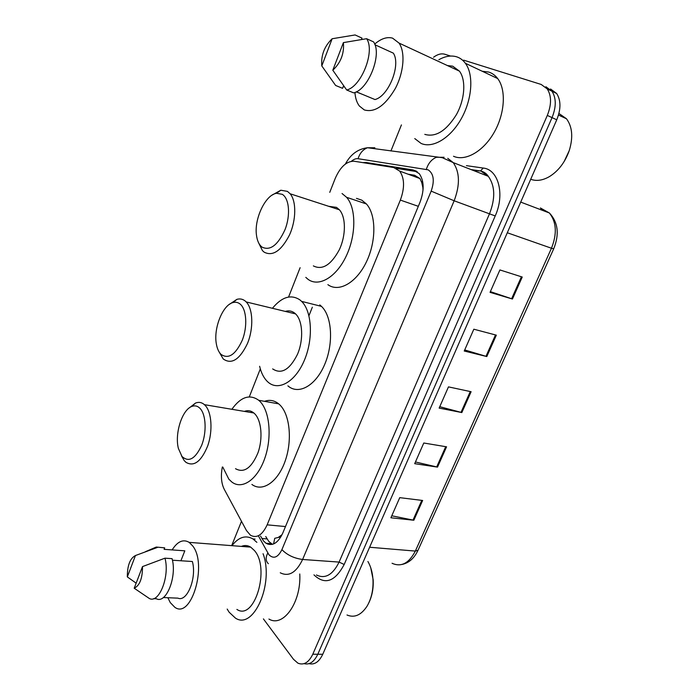 <?xml version="1.0" encoding="UTF-8"?>
<svg xmlns="http://www.w3.org/2000/svg" width="699" height="699" viewBox="0 0 699 699"><rect width="100%" height="100%" fill="white"/><g stroke="black" fill="none" stroke-linecap="round" stroke-linejoin="round"><path stroke-width="1.05" d="M222.334 467.002C220.648 475.818 221.277 483.245 224.23 489.274L246.467 530.541L250.46 535.233C256.76 538.606 262.326 535.137 267.149 524.844L400.352 200.089C404.817 187.865 404.581 178.193 399.662 171.08L393.712 167.542L354.166 161.242C346.643 161.058 340.317 166.816 335.188 178.525L329.753 192.347M423.122 188.747L421.768 182.631L419.95 178.551L414.621 175.266L408.137 174.2M273.58 543.962L274.733 538.317L280.937 536.788M282.055 534.683L278.272 537.452M422.886 188.293L423.026 190.093M300.116 267.7L288.573 297.04M260.316 368.88L249.307 396.866M260.544 536.089L263.54 540.982L266.004 543.245C272.383 546.583 277.984 543.175 282.798 533.031L419.968 202.361C424.433 190.285 424.171 180.683 419.199 173.57L413.039 169.936L366.084 162.5L362.79 162.614M272.461 544.346L268.766 541.41L265.751 536.535M463.647 60.149L541.192 84.457L547.247 88.93C551.59 95.815 551.607 104.64 547.308 115.422L312.794 654.22C308.748 662.556 303.785 665.544 297.914 663.168L293.493 659.297L263.401 618.895M433.555 57.239C437.591 54.26 441.34 53.264 444.8 54.242L450.54 56.042M231.675 545.648L241.496 521.314M390.916 150.993L401.427 124.92M550.559 89L556.64 93.483C561 100.333 561.044 109.105 556.754 119.791L322.763 654.264L317.8 654.247C314.139 661.901 309.57 665.037 304.082 663.648C309.57 665.037 314.139 661.901 317.8 654.247L552.044 117.615L317.8 654.247L312.794 654.22M545.893 86.737L551.965 91.22C556.317 98.078 556.343 106.877 552.044 117.615C556.343 106.877 556.317 98.078 551.965 91.22L545.893 86.737M396.289 168.354L417.224 171.701M522.24 277.04L499.907 269.936L490.051 292.357L512.446 299.023L522.24 277.04M490.366 291.623L512.446 299.023M496.334 335.162L473.835 329.212L464.241 351.02L486.801 356.551L496.334 335.162M464.713 349.946L486.801 356.551M422.642 500.475L399.749 497.653L390.898 517.776L413.834 520.239L422.642 500.475M391.772 515.783L413.834 520.239M446.565 446.818L423.786 443.009L414.699 463.673L437.522 467.107L446.565 446.818M415.442 461.969L437.522 467.107M471.117 391.728L448.47 386.879L439.138 408.102L461.829 412.559L471.117 391.728M439.75 406.704L461.829 412.559M322.763 654.264C319.111 661.883 314.541 665.011 309.054 663.648M370.758 567.815L373.161 579.768C373.589 588.008 372.226 595.522 369.072 602.328M367.91 561.498C370.802 566.478 372.497 572.481 372.978 579.497C373.458 589.641 371.492 598.527 367.071 606.155C361.138 615.164 354.445 618.108 347.001 614.998M263.06 553.722C274.314 583.324 253.571 630.472 235.406 618.082L229.097 612.175L227.184 609.074M299.775 573.984C301.391 602.215 283.244 627.877 268.94 619.052M172.137 549.912C177.511 541.41 183.182 538.894 189.158 542.363L192.618 545.84C207.699 564.128 191.395 619.725 174.785 607.248L170.268 602.59L167.856 597.732M241.391 546.4C244.589 545.063 247.682 545.299 250.679 547.116L254.366 550.48C270.452 568.147 254.488 621.428 236.882 609.414M150.154 549.667L156.27 547.046L164.684 547.85L164.108 549.335L184.816 550.821L180.91 560.764M182.561 550.655L184.816 550.821M127.323 576.902C127.323 565.482 130.031 558.361 135.449 555.539L127.323 576.902L136.148 583.149M135.449 555.539L157.651 547.343M163.321 597.54L177.895 598.143C187.122 602.424 196.961 577.82 192.382 561.507L172.417 560.214M231.963 545.666C238.63 537.085 245.62 534.84 252.933 538.912L256.882 542.354M142.5 566.601C142.517 578.344 139.756 585.544 134.208 588.217L142.5 566.601L164.955 558.178C170.032 576.046 159.066 603.953 149.315 598.475L134.208 588.217M153.614 598.65L156.41 598.763C166.231 604.216 177.205 576.439 172.059 558.65L164.955 558.178M240.229 304.152C246.598 309.386 247.673 326.459 242.317 340.133C235.563 354.76 228.459 359.504 221.015 354.367C218.743 352.095 217.206 348.679 216.393 344.109C213.309 328.609 222.623 305.009 232.968 302.58C235.65 301.837 238.071 302.361 240.229 304.152M229.482 304.292L236.909 299.347C240.019 298.473 242.824 299.058 245.332 301.12L246.205 301.942C253.047 308.818 253.737 328.303 247.472 343.489C239.687 359.636 231.614 364.799 223.243 358.98L218.979 351.711M272.662 368.906C281.417 374.655 289.709 369.762 297.521 354.218C303.777 339.592 302.763 320.692 295.581 313.903L294.655 313.091C291.85 310.915 288.722 310.356 285.288 311.413M272.846 307.796C282.143 296.795 291.16 294.157 299.888 299.871L301.601 301.374C312.025 311.378 313.484 339.102 304.266 360.527C295.188 382.082 278.272 391.449 267.97 382.047L267.499 381.619C263.829 378.072 261.208 372.969 259.635 366.285M319.749 304.895L321.496 306.389C332.095 316.332 333.729 343.707 324.528 364.808C315.467 386.031 298.403 395.188 287.901 385.857M200.246 408.627C206.03 414.839 206.808 432.2 201.714 445.202C195.327 458.946 188.739 462.694 181.95 456.421L178.394 448.452C174.532 433.642 182.107 409.754 191.814 406.46C194.969 405.254 197.782 405.979 200.246 408.627M189.219 407.945L195.51 403.061C198.769 401.794 201.74 402.327 204.431 404.669L205.279 405.507C211.683 412.314 212.942 430.89 207.778 445.709C201.295 461.523 193.999 467.054 185.908 462.301L184.169 460.527L181.469 455.783M235.511 468.697C244.003 473.38 251.483 468.094 257.966 452.821C263.086 438.518 261.496 420.492 254.742 413.808L253.851 412.987C250.967 410.645 247.804 410.112 244.379 411.388M231.876 409.282C240.788 396.849 249.744 393.86 258.761 400.309L259.74 401.209C269.709 410.75 272.252 437.207 264.755 458.387C257.389 479.68 242.134 490.043 231.85 482.03L228.844 479.173L222.78 467.054M264.51 401.331C269.622 399.513 274.34 400.352 278.683 403.847L279.679 404.738C289.84 414.21 292.566 440.335 285.105 461.209C277.765 482.188 262.37 492.376 251.893 484.433M251.483 412.585L252.059 411.763M282.265 194.322C289.264 198.464 290.679 215.187 285.035 229.604C277.879 245.174 270.216 251.02 262.055 247.131C259.023 244.799 257.153 240.736 256.446 234.934C254.156 218.647 265.524 194.741 276.542 193.3L282.265 194.322M272.217 195.056L280.797 190.224L287.429 191.377L290.155 193.78C296.498 201.233 296.262 220.159 289.456 235.065C281.181 250.932 272.732 256.62 264.117 252.138L262.431 250.6L258.447 242.501M313.353 265.891C322.335 270.399 330.977 265.035 339.277 249.814C346.075 235.493 346.057 217.144 339.391 209.779L336.542 207.385L328.713 206.31M342.038 193.509L346.608 197.31C356.333 208.232 356.237 235.432 346.057 256.419C336.001 277.529 318.674 287.324 308.041 279.32L305.795 277.372M356.464 198.367L361.785 200.159L366.425 203.959C376.315 214.829 376.368 241.671 366.206 262.317C356.149 283.069 338.692 292.636 327.875 284.65M559.34 115.422L562.389 116.855M569.213 150.704L564.128 161.565M558.92 113.456L566.47 118.76C572.35 126.729 573.285 137.327 569.257 150.565C565.072 162.282 558.466 170.958 549.44 176.594C542.66 180.482 536.413 181.373 530.716 179.259M438.858 59.712C445.193 56.165 451.1 55.195 456.569 56.794C460.047 57.886 462.983 60.053 465.385 63.286C473.974 74.741 472.183 99.52 461.174 118.909C450.235 138.376 432.594 148.669 421.086 143.426L414.76 138.585M482.188 71.237L488.715 72.058C492.236 73.185 495.224 75.352 497.679 78.559C506.452 89.918 504.844 114.112 493.87 132.897C482.974 151.753 465.211 161.556 453.511 156.261M374.681 44.098C381.077 38.602 387.036 36.619 392.567 38.139L399.024 43.076C405.49 52.145 403.891 72.347 395.302 88.52C385.114 105.724 374.778 112.862 364.293 109.926L359.338 105.977C356.822 102.639 355.354 98.131 354.926 92.451M447.43 65.566L452.725 66.178L459.444 71.149C466.233 80.097 464.914 99.459 456.351 114.732C446.172 130.958 435.652 137.502 424.8 134.365M363.716 94.881L356.237 91.857M344.45 86.973L343.279 86.484L342.562 88.327L335.625 85.461L321.793 65.924C320.92 55.343 324.371 46.291 332.139 38.751L321.793 65.924M332.139 38.751L355.083 34.95L362.003 38.104L361.488 39.432M356.324 91.814L374.987 99.555C388.627 96.165 401.165 64.806 393.336 53.141L374.935 44.762M343.392 42.613C344.327 53.508 340.797 62.709 332.803 70.215L343.392 42.613L366.599 38.707C375.407 50.992 361.357 86.746 346.687 89.996L353.685 92.888C368.408 89.708 382.44 54.164 373.572 41.888L366.599 38.707M332.803 70.215L346.687 89.996M422.554 180.945L421.768 182.631M308.958 315.695L312.339 307.219M285.48 526.557L267.149 524.844M418.325 206.327L400.352 200.089M258.403 535.906L268.94 554.761C273.606 559.252 277.922 557.549 281.907 549.659L431.169 191.124C434.734 180.753 433.729 173.658 428.155 169.84L358.071 158.708C355.94 158.428 353.729 159.276 351.448 161.259M447.744 158.315L453.223 162.605C459.82 172.199 460.134 184.92 454.149 200.779L302.615 559.471C296.262 572.621 288.809 577.059 280.264 572.787M466.425 165.646L483.219 168.057C498.431 169.429 505.071 194.322 495.215 215.939L344.179 564.486L339.094 562.083L302.615 559.471C294.122 558.344 287.219 555.067 281.907 549.659M444.083 157.275L436.394 157.292C431.632 159.285 428.286 163.278 426.355 169.289M344.179 564.486C334.996 581.664 324.983 585.185 314.139 575.041L313.973 574.849M316.455 574.997C325.21 579.191 332.759 574.884 339.094 562.083L489.588 213.571C495.495 198.201 495.075 185.777 488.313 176.323L481.62 171.605M547.308 115.422L556.754 119.791M431.169 191.124L454.149 200.779L495.215 215.939M479.016 170.975L471.965 169.936M370.068 148.101L374.856 147.769L367.482 147.742C362.947 149.542 359.81 153.195 358.071 158.708M483.219 168.057L480.327 171.098M267.796 553.049C265.454 557.505 265.637 561.052 268.355 563.709M267.481 543.368L267.953 544.215M485.962 174.007L485.106 175.065M267.079 538.92L261.863 538.483M369.159 163.627L366.084 162.5M416.587 171.264L413.039 169.936M543.044 210.582L540.406 207.97L549.388 212.985C558.108 222.326 559.541 234.261 553.704 248.809L551.467 248.241C557.19 233.807 556.491 222.055 549.388 212.985L520.72 202.098M392.06 563.272C401.217 567.378 408.976 563.315 415.337 551.083L418.037 550.218L553.695 248.827M369.614 547.247L415.337 551.083L551.467 248.241L507.299 232.758M470.278 391.554L460.999 412.366M445.717 446.678L436.692 466.941M421.794 500.37L413.004 520.108M495.495 334.943L485.971 356.324M521.41 276.778L511.616 298.761M419.95 178.56L399.662 171.08M271.247 543.673L266.004 543.245M471.039 169.569L480.711 170.993C484.014 171.814 486.548 173.597 488.313 176.323L453.223 162.605L442.284 157.677L367.482 147.742C357.862 149.009 350.505 154.435 345.402 164.02M547.247 88.93L556.64 93.483M417.985 550.34C414.262 558.213 408.994 562.905 402.178 564.416M145.375 551.721L156.27 547.046M189.158 542.363L250.679 547.116M252.933 538.912L255.109 539.095M246.205 301.942L295.581 313.903M301.601 301.374L321.496 306.389M232.968 302.58L236.909 299.347M258.761 400.309L278.683 403.847M204.431 404.669L253.851 412.987M191.814 406.46L195.51 403.061M290.155 193.78L339.391 209.779M346.608 197.31L366.425 203.959M276.542 193.3L280.797 190.224M558.492 115.038L566.47 118.76M465.385 63.286L497.679 78.559M399.024 43.076L459.444 71.149"/></g></svg>
